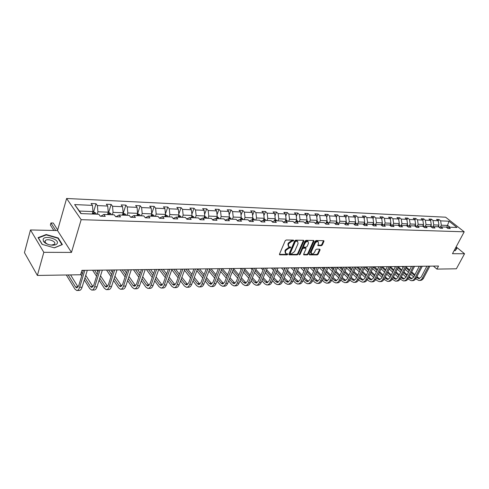 <?xml version="1.0" encoding="UTF-8"?>
<svg xmlns="http://www.w3.org/2000/svg" width="489" height="489" viewBox="0 0 489 489"><rect width="100%" height="100%" fill="white"/><g stroke="black" fill="none" stroke-linecap="round" stroke-linejoin="round"><path stroke-width="0.73" d="M293.687 240.649L293.443 240.117L286.218 239.995L285.209 240.735L279.488 254.127L279.616 254.806L287.061 254.873L287.752 254.366L287.666 253.889L285.833 253.669L285.429 251.487L285.906 250.386L289.085 248.039L290.71 247.532L290.619 247.055L288.803 246.829L288.388 244.61L288.871 243.491L292.061 241.144L293.687 240.649M288.321 246.328L287.905 244.115L288.382 242.996L291.572 240.649L292.501 240.667L293.217 240.111M287.275 253.864L286.585 254.378L287.061 254.873M285.356 253.174L284.946 250.991L285.423 249.885L288.602 247.544L290.234 247.012M321.352 245.704L322.306 244.995L323.944 241.364L323.834 240.686L316.114 240.509L315.142 241.224L309.36 254.194L309.47 254.861L317.19 254.922L318.137 254.213L320.093 249.885L319.788 249.17L316.585 249.139L315.625 249.855L314.659 252.012C313.761 253.51 312.722 254.097 311.53 253.779L311.236 252L315.05 243.467C315.943 241.963 316.988 241.37 318.174 241.688L318.473 243.516L317.942 245.612L321.352 245.704L320.857 245.221L321.811 244.512L323.522 240.637M452.472 253.705L464.55 253.748L456.371 268.791L436.897 269.103L438.523 266.04L81.907 270.35L80.563 274.757L37.378 275.441L43.814 252.324L71.473 252.416L81.162 219.671L464.214 231.81L452.472 253.705M303.877 241.04L303.541 240.288L295.68 240.154L294.684 240.888L288.944 254.146L289.066 254.824L297.135 254.891L298.113 254.17L303.877 241.04L303.455 240.288M306.01 240.331L313.694 240.466L314.017 241.205L308.235 254.194L307.269 254.91L303.785 254.848L303.669 254.182L306.004 248.913L305.888 248.235L303.48 248.167L302.508 248.889L300.081 254.39L299.25 254.855L305.026 241.059L306.01 240.331M464.55 253.748L456.127 246.896M71.473 252.416L57.531 230.551L30.483 229.958L43.814 252.324M30.483 229.958L24.45 252.624L37.378 275.441M446.867 227.654L448.566 227.177L450.271 228.534L447.863 228.449L446.157 227.085L440.992 226.896L442.698 228.265L440.241 228.18L438.535 226.804L433.272 226.615L434.978 227.996L432.472 227.905L430.766 226.517L425.406 226.321L427.111 227.715L424.55 227.623L422.851 226.23L417.38 226.028L419.079 227.434L416.475 227.342L414.776 225.93L409.195 225.722L410.894 227.147L408.236 227.049L406.536 225.625L400.846 225.417L402.545 226.847L399.831 226.755L398.132 225.313L392.325 225.099L394.018 226.548L391.249 226.45L389.556 224.995L383.627 224.781L385.32 226.242L382.496 226.144L380.803 224.677L374.751 224.451L376.444 225.93L373.559 225.826L371.866 224.347L365.693 224.115L367.38 225.606L364.433 225.502L362.746 224.005L356.438 223.773L358.119 225.282L355.112 225.172L353.431 223.662L346.982 223.424L348.663 224.946L345.589 224.842L343.914 223.314L337.331 223.07L339.005 224.604L335.864 224.494L334.189 222.953L327.459 222.703L329.128 224.255L325.918 224.145L324.25 222.587L317.373 222.33L319.036 223.901L315.753 223.785L314.097 222.214L307.061 221.951L308.718 223.54L305.362 223.418L303.706 221.829L296.517 221.56L298.162 223.167L294.733 223.045L293.088 221.438L285.729 221.162L287.367 222.782L283.852 222.66L282.22 221.034L274.696 220.753L276.322 222.397L272.728 222.269L271.102 220.625L263.4 220.337L265.014 221.994L261.334 221.865L259.72 220.203L251.835 219.909L253.443 221.584L249.671 221.456L248.07 219.775L239.995 219.475L241.59 221.169L237.727 221.034L236.144 219.335L227.868 219.029L229.445 220.741L225.496 220.6L223.919 218.883L215.441 218.571L217.006 220.301L212.953 220.16L211.395 218.418L202.709 218.1L204.255 219.854L200.099 219.708L198.558 217.941L189.653 217.617L191.181 219.39L186.92 219.237L185.398 217.458L176.266 217.122L177.776 218.919L173.406 218.76L171.902 216.957L162.531 216.615L164.023 218.43L159.536 218.271L158.051 216.45L148.436 216.095L149.903 217.935L145.3 217.77L148.436 216.095M145.3 217.77L143.839 215.924L133.968 215.557L135.41 217.422L130.685 217.257L129.249 215.386L119.108 215.007L120.526 216.896L115.673 216.725L114.261 214.83L103.845 214.445L105.239 216.358L100.251 216.181L98.864 214.261L80.881 213.595L74.628 204.579L92.458 205.374L91.119 203.516L96.046 203.748L97.39 205.588L107.721 206.052L106.357 204.219L111.156 204.439L112.525 206.266L122.58 206.713L121.193 204.903L125.869 205.117L127.262 206.92L137.061 207.354L135.649 205.569L140.202 205.777L141.621 207.556L151.168 207.984L149.732 206.217L154.169 206.419L155.612 208.18L164.915 208.595L163.46 206.847L167.788 207.049L169.249 208.785L178.326 209.188L176.847 207.464L181.071 207.66L182.55 209.378L191.401 209.775L189.909 208.069L194.023 208.259L195.527 209.958L204.157 210.337L202.648 208.656L206.67 208.84L208.186 210.521L216.609 210.893L215.087 209.225L219.011 209.408L220.539 211.071L228.766 211.431L227.226 209.787L231.059 209.964L232.599 211.603L240.637 211.963L239.084 210.331L242.825 210.502L244.378 212.128L252.226 212.477L250.661 210.863L254.317 211.034L255.888 212.642L263.559 212.984L261.982 211.382L265.551 211.548L267.135 213.143L274.629 213.473L273.039 211.896L276.529 212.055L278.125 213.632L285.448 213.956L283.852 212.391L287.269 212.55L288.865 214.109L296.028 214.427L294.427 212.88L297.764 213.033L299.372 214.573L306.383 214.885L304.769 213.357L308.033 213.504L309.647 215.032L316.505 215.337L314.885 213.821L318.082 213.968L319.702 215.478L326.414 215.777L324.788 214.28L327.917 214.42L329.543 215.918L336.108 216.211L334.476 214.726L337.538 214.867L339.17 216.346L345.601 216.633L343.963 215.16L346.964 215.301L348.602 216.761L354.898 217.043L353.254 215.588L356.194 215.722L357.838 217.177L363.999 217.452L362.355 216.004L365.234 216.138L366.878 217.574L372.918 217.843L371.267 216.419L374.091 216.548L375.741 217.972L381.658 218.235L380.002 216.816L382.765 216.945L384.421 218.357L390.222 218.614L388.566 217.214L391.273 217.336L392.93 218.736L398.614 218.986L396.958 217.599L399.611 217.721L401.273 219.109L406.848 219.353L405.185 217.978L407.789 218.1L409.452 219.469L414.916 219.714L413.254 218.351L415.809 218.467L417.472 219.83L422.832 220.068L421.17 218.717L423.676 218.827L425.338 220.178L430.595 220.411L428.932 219.072L431.39 219.182L433.052 220.521L438.217 220.753L436.549 219.42L438.963 219.537L440.626 220.857L449.049 221.23L456.989 227.489L448.566 227.177M81.162 219.671L66.614 198.479L445.613 217.195L464.214 231.81M432.808 226.743L433.761 224.903L438.92 225.105L438.046 226.786M438.92 225.105L438.217 220.753M433.761 224.903L433.052 220.521M439.256 227.391L440.992 226.896M425.118 226.401L426.041 224.598L431.304 224.806L430.43 226.505M431.304 224.806L430.595 220.411M426.041 224.598L425.338 220.178M431.506 227.116L433.272 226.615M417.282 226.052L418.174 224.292L423.535 224.5L422.661 226.218L422.838 225.875L423.089 226.419M423.535 224.5L422.832 220.068M418.174 224.292L417.472 219.83M423.602 226.841L425.406 226.321M409.281 225.729L410.155 223.98L415.619 224.194L414.745 225.93M415.619 224.194L414.916 219.714M410.155 223.98L409.452 219.469M415.54 226.566L417.38 226.028M401.096 225.423L401.97 223.656L407.545 223.876L406.634 225.71M407.545 223.876L406.848 219.353M401.97 223.656L401.273 219.109M407.313 226.279L409.195 225.722M392.759 225.117L393.627 223.332L399.317 223.552L398.358 225.502M399.317 223.552L398.614 218.986M393.627 223.332L392.93 218.736M398.926 225.991L400.846 225.417M384.244 224.799L385.118 223.002L390.919 223.228L389.91 225.301M390.919 223.228L390.222 218.614M385.118 223.002L384.421 218.357M390.369 225.692L392.325 225.099M375.564 224.482L376.432 222.66L382.355 222.892L381.292 225.099M382.355 222.892L381.658 218.235M376.432 222.66L375.741 217.972M381.634 225.392L383.627 224.781M366.701 224.151L367.569 222.312L373.614 222.55L372.496 224.891M373.614 222.55L372.918 217.843M367.569 222.312L366.878 217.574M372.716 225.087L374.751 224.451M357.655 223.821L358.523 221.963L364.69 222.202L363.516 224.696M364.69 222.202L363.999 217.452M358.523 221.963L357.838 217.177M363.608 224.775L365.693 224.115M348.419 223.479L349.287 221.603L355.589 221.847L354.378 224.433M355.589 221.847L354.898 217.043M349.287 221.603L348.602 216.761M354.311 224.457L356.438 223.773M338.993 223.131L339.855 221.23L346.285 221.48L345.112 224.035M346.285 221.48L345.601 216.633M339.855 221.23L339.17 216.346M344.812 224.133L346.982 223.424M329.36 222.776L330.222 220.857L336.793 221.114L335.65 223.62M336.793 221.114L336.108 216.211M330.222 220.857L329.543 215.918M335.106 223.803L337.331 223.07M319.519 222.409L320.381 220.472L327.092 220.735L325.986 223.198M327.092 220.735L326.414 215.777M320.381 220.472L319.702 215.478M325.191 223.467L327.459 222.703M309.464 222.043L310.319 220.074L317.178 220.343L316.114 222.764M317.178 220.343L316.505 215.337M310.319 220.074L309.647 215.032M315.057 223.125L317.373 222.33M299.182 221.658L300.038 219.677L307.049 219.952L306.022 222.312M307.049 219.952L306.383 214.885M300.038 219.677L299.372 214.573M304.69 222.77L307.061 221.951L306.493 221.224M288.675 221.272L289.531 219.261L296.695 219.543L295.711 221.847M296.695 219.543L296.028 214.427M289.531 219.261L288.865 214.109M294.091 222.416L296.517 221.56M277.929 220.875L278.779 218.846L286.108 219.133L285.166 221.364M286.108 219.133L285.448 213.956M278.779 218.846L278.125 213.632M283.247 222.055L285.729 221.162M266.939 220.472L267.783 218.412L275.283 218.705L274.384 220.869M275.283 218.705L274.629 213.473M267.783 218.412L267.135 213.143M272.153 221.688L274.696 220.753M255.692 220.056L256.529 217.978L264.207 218.277L263.357 220.356M264.207 218.277L263.559 212.984M256.529 217.978L255.888 212.642M260.796 221.309L263.4 220.337M244.182 219.628L245.02 217.526L252.868 217.831L252.031 219.922M252.868 217.831L252.226 212.477M245.02 217.526L244.378 212.128M249.17 220.924L251.835 219.909M232.403 219.194L233.229 217.067L241.273 217.379L240.435 219.494M241.273 217.379L240.637 211.963M233.229 217.067L232.599 211.603M237.263 220.533L239.995 219.475M220.337 218.748L221.162 216.59L229.396 216.914L228.565 219.054M229.396 216.914L228.766 211.431M221.162 216.59L220.539 211.071M225.068 220.136L227.868 219.029M207.984 218.29L208.797 216.107L217.232 216.438L216.413 218.601M217.232 216.438L216.609 210.893M208.797 216.107L208.186 210.521M212.574 219.732L215.441 218.571M195.319 217.825L196.132 215.612L204.769 215.955L203.956 218.143M204.769 215.955L204.157 210.337M196.132 215.612L195.527 209.958M199.769 219.323L202.709 218.1M182.348 217.348L183.149 215.105L192.006 215.453L191.199 217.672M192.006 215.453L191.401 209.775M183.149 215.105L182.55 209.378M186.633 218.901L189.653 217.617M169.047 216.853L169.836 214.585L178.919 214.94L178.118 217.189M178.919 214.94L178.326 209.188M169.836 214.585L169.249 208.785M173.167 218.479L176.266 217.122M155.404 216.352L156.187 214.054L165.502 214.42L164.714 216.694M165.502 214.42L164.915 208.595M156.187 214.054L155.612 208.18M159.39 218.088L162.531 216.615M141.413 215.832L142.183 213.51L151.737 213.882L150.96 216.187M151.737 213.882L151.168 207.984M142.183 213.51L141.621 207.556M127.054 215.301L127.812 212.947L137.617 213.326L136.853 215.667M137.617 213.326L137.061 207.354M127.812 212.947L127.262 206.92M130.856 217.263L133.968 215.557M112.311 214.757L113.063 212.367L123.13 212.764L122.372 215.129M123.13 212.764L122.58 206.713M113.063 212.367L112.525 206.266M116.052 216.737L119.108 215.007M97.177 214.2L97.916 211.774L108.252 212.183L107.507 214.579M108.252 212.183L107.721 206.052M97.916 211.774L97.39 205.588M100.844 216.199L103.845 214.445M74.628 204.579L79.414 211.052L92.971 211.584L92.238 214.017M92.971 211.584L92.458 205.374M57.531 230.551L66.614 198.479M433.413 266.102L436.897 269.103M450.014 227.232L447.771 225.447L441.335 225.197L440.357 227.079M446.689 227.513L449.049 221.23M79.414 211.052L81.186 213.607M441.335 225.197L440.626 220.857M93.564 211.969L96.046 203.748M108.631 212.55L111.156 204.439M123.301 213.118L125.869 205.117M137.598 213.675L140.202 205.777M151.718 213.675L154.169 206.419M165.441 213.827L167.788 207.049M178.821 213.999L181.071 207.66M191.871 214.194L194.023 208.259M204.604 214.408L206.67 208.84M217.03 214.634L219.011 209.408M229.158 214.873L231.059 209.964M241.004 215.123L242.825 210.502M252.575 215.38L254.317 211.034M263.883 215.649L265.551 211.548M274.934 215.918L276.529 212.055M285.735 216.193L287.269 212.55M296.297 216.468L297.764 213.033M306.627 216.749L308.033 213.504M316.731 217.03L318.082 213.968M326.621 217.312L327.917 214.42M336.304 217.599L337.538 214.867M345.778 217.88L346.964 215.301M355.057 218.167L356.194 215.722M364.146 218.449L365.234 216.138M373.052 218.73L374.091 216.548M381.775 219.011L382.765 216.945M390.326 219.292L391.273 217.336M398.706 219.567L399.611 217.721M406.921 219.842L407.789 218.1M414.978 220.117L415.809 218.467M422.881 220.392L423.676 218.827M430.638 220.661L431.39 219.182M438.242 220.924L438.963 219.537M58.209 237.96L46.204 234.524L38.069 237.648L42.103 244.366L54.413 247.85L62.378 244.567L58.209 237.96L58.063 238.479M454.226 250.435L455.161 250.729L456.842 248.522L455.736 247.623M279.427 254.359L286.585 254.378M288.877 254.384L296.652 254.396L297.63 253.675L303.382 240.551M295.967 241.205L295.27 241.719L290.228 253.345L290.313 253.822L291.444 253.864L294.592 251.535L298.046 243.62L297.642 241.395L295.967 241.205L295.478 240.716L294.781 241.23L295.27 241.719M290.209 253.712L289.745 252.85L294.781 241.23M297.624 241.377L296.45 240.735L296.939 241.224M295.478 240.716L296.45 240.735M303.602 254.414L306.786 254.421L307.746 253.705L313.596 240.466M305.539 247.886L302.997 247.678L302.019 248.394L299.598 253.901L300.081 254.39M299.195 254.329L299.598 253.901M308.437 243.412L308.119 241.566C306.903 241.242 305.839 241.841 304.94 243.363L303.596 246.413L303.932 247.147L306.12 247.165L307.092 246.45L308.437 243.412M308.003 241.45L307.63 241.083C306.407 240.753 305.35 241.352 304.451 242.874L304.94 243.363M303.571 246.951L303.107 245.924L304.451 242.874M317.764 245.185L320.857 245.221M318.039 241.554L317.685 241.205C316.493 240.894 315.454 241.487 314.555 242.984L315.05 243.467M311.169 253.424L310.753 251.511L314.555 242.984M309.292 254.427L316.701 254.439L317.654 253.736L319.678 249.164M46.076 234.989L46.204 234.524M92.867 211.939L94.01 211.981L95.789 213.137L96.199 214.164M94.328 214.096L94.188 213.595L93.032 213.235L93.148 214.054M57.696 229.964L53.264 223.027L50.942 222.96L50.367 225.026L53.808 230.472M55.74 230.515L50.942 222.96L53.264 223.027M66.321 274.983L74.896 289.048L76.736 290.515C77.94 290.564 78.912 289.476 79.64 287.263L84.854 270.313M77.134 290.503L79.157 290.448C80.367 290.49 81.339 289.409 82.073 287.202L87.305 270.283M83.423 270.331L78.698 285.741L76.755 287.911L75.538 286.945L68.197 274.952M78.093 287.086L70.587 274.916M108.142 212.532L109.126 212.568L110.893 213.705L111.315 214.72M109.493 214.653L109.347 214.164L108.222 213.803L108.344 214.61M123.02 213.106L125.612 214.261L126.04 215.264M124.267 215.203L124.114 214.714L123.014 214.353L123.142 215.16M84.316 279.934L89.805 288.632L91.688 290.075C92.922 290.124 93.906 289.048 94.646 286.866L99.958 270.13M92.091 290.063L94.047 290.008C95.282 290.05 96.272 288.981 97.018 286.805L102.342 270.099M98.497 270.148L93.686 285.362L91.706 287.508L90.459 286.554L84.958 277.868M93.014 286.768L85.728 275.368M83.13 271.291L82.525 270.344M82.366 273.785L81.351 272.177M80.722 274.231L81.736 275.839M99.12 280.215L104.34 288.223L106.26 289.647C107.513 289.69 108.521 288.632 109.273 286.475L114.67 269.952M106.669 289.635L108.558 289.58C109.817 289.622 110.826 288.565 111.584 286.413L116.993 269.928M113.185 269.971L108.295 284.989L106.278 287.11L105.007 286.169L99.768 278.174M107.556 286.444L100.52 275.808M97.947 271.896L96.81 270.166M97.201 274.256L94.542 270.197M92.598 270.221L96.559 276.291M43.111 239.28L43.478 241.383C45.44 243.699 48.515 244.977 52.69 245.215C55.196 245.166 56.73 244.537 57.292 243.314C59.242 239.164 44.578 234.964 43.111 239.28M45.055 241.01L45.306 242.446C46.651 244.029 48.747 244.903 51.602 245.062L54.401 244.274L54.756 243.766C56.009 241.236 47.476 238.277 45.398 240.527L45.055 241.01M42.292 244.414L38.399 237.941L46.278 234.909L57.91 238.241L61.95 244.641L54.267 247.807M455.632 247.819L456.555 248.577L454.959 250.668M455.956 249.69L456.555 248.577M137.507 213.669L139.946 214.805L140.38 215.796M138.656 215.735L138.497 215.252L137.421 214.897L137.562 215.692M113.546 280.441L118.515 287.825L120.465 289.231C121.743 289.274 122.763 288.229 123.528 286.096L129.01 269.781M120.887 289.219L122.708 289.164C123.992 289.207 125.013 288.162 125.783 286.034L131.272 269.751M127.495 269.8L122.531 284.635L120.483 286.725L119.188 285.796L114.206 278.424M121.737 286.12L114.939 276.181M112.384 272.422L110.74 270.001M111.657 274.653L108.534 270.026M106.553 270.05L111.003 276.664M151.627 214.219L153.919 215.331L154.359 216.309M152.672 216.248L151.468 215.423L151.608 216.211M127.611 280.619L132.336 287.44L134.322 288.822C135.618 288.865 136.657 287.832 137.433 285.723L142.984 269.61M134.75 288.81L136.51 288.761C137.812 288.797 138.852 287.77 139.628 285.668L145.19 269.586M141.449 269.628L136.419 284.28L134.341 286.352L133.02 285.435L128.283 278.62M135.563 285.802L128.998 276.499M126.468 272.88L124.34 269.836M125.759 274.995L122.183 269.861M120.172 269.885L125.092 276.982M165.386 214.75L167.538 215.851L167.984 216.816M166.346 216.755L165.154 215.93L165.306 216.719M141.327 280.753L145.826 287.061L147.837 288.424C149.151 288.467 150.202 287.446 150.991 285.362L156.614 269.445M148.271 288.412L149.97 288.363C151.29 288.4 152.342 287.385 153.13 285.307L158.766 269.421M155.056 269.463L149.958 283.938L147.855 285.986L146.517 285.081L142.012 278.779M149.053 285.484L142.709 276.762M140.196 273.272L137.611 269.677M139.506 275.289L135.508 269.702M133.466 269.726L138.833 277.251M178.803 215.27L180.82 216.352L181.272 217.305M179.671 217.244L178.503 216.431L178.656 217.208M154.713 280.851L158.986 286.688L161.028 288.039C162.36 288.076 163.424 287.067 164.218 285.014L169.909 269.286M161.462 288.027L163.112 287.978C164.445 288.015 165.514 287.006 166.309 284.959L172.006 269.262M168.332 269.305L163.173 283.602L161.04 285.625L159.689 284.732L155.404 278.907M162.22 285.166L156.083 276.982M153.595 273.614L150.575 269.518M152.923 275.533L148.515 269.543M146.449 269.567L152.238 277.471M191.884 215.777L193.778 216.841L194.237 217.782M192.672 217.727L191.523 216.92L191.688 217.691M167.776 280.924L171.835 286.328L173.901 287.66C175.251 287.697 176.327 286.701 177.128 284.665L182.88 269.127M174.341 287.648L175.936 287.599C177.287 287.636 178.369 286.64 179.17 284.616L184.928 269.103M181.285 269.146L176.071 283.278L173.913 285.276L172.544 284.396L168.473 278.999M175.068 284.855L169.139 277.159M166.67 273.907L163.234 269.366M166.009 275.735L161.223 269.39M159.127 269.415L165.319 277.654M204.653 216.272L206.419 217.318L206.884 218.253M204.182 217.538L204.396 218.161M205.362 218.198L204.243 217.379M180.527 280.967L184.377 285.979L186.468 287.294C187.837 287.324 188.925 286.34 189.738 284.329L195.539 268.974M186.92 287.281L188.454 287.232C189.824 287.269 190.918 286.279 191.725 284.28L197.538 268.95M193.925 268.993L188.662 282.96L186.48 284.934L185.099 284.066L181.23 279.06M187.617 284.543L181.884 277.312M179.439 274.158L175.606 269.219M178.791 275.906L173.638 269.243M171.847 269.696L178.088 277.807M217.104 216.774L218.76 217.788L219.231 218.705M216.603 218.094L216.804 218.62M217.746 218.65L216.713 217.813M229.249 217.293L230.814 218.241L231.285 219.151M228.748 218.626L228.913 219.066M229.83 219.096L228.876 218.253M241.108 217.794L242.581 218.687L243.057 219.585M240.588 219.103L240.741 219.5M241.639 219.537L240.753 218.693M252.691 218.29L254.078 219.121L254.561 220.013M252.165 219.585L252.293 219.928M253.174 219.958L252.348 219.133M264.005 218.766L265.313 219.549L265.796 220.429M264.445 220.38L263.681 219.567M275.062 219.231L276.78 220.832M275.46 220.783L274.751 219.989M285.876 219.683L287.52 221.23M285.338 220.961L285.442 221.266M286.224 221.181L285.57 220.411M296.444 220.129L298.027 221.615M295.9 221.395L296.016 221.737M296.756 221.572L296.151 220.82M306.786 220.557L308.296 222M306.236 221.817L306.352 222.195M316.896 220.979L318.351 222.367M316.346 222.232L316.462 222.642M317.159 222.403L316.615 221.621M192.978 280.986L196.633 285.631L198.748 286.933C200.123 286.964 201.223 285.986 202.043 284.005L207.898 268.828M199.2 286.921L200.686 286.872C202.067 286.909 203.167 285.931 203.992 283.95L209.854 268.803M206.272 268.846L200.961 282.648L198.76 284.604L197.36 283.742L193.687 279.103M199.873 284.243L194.322 277.428M191.902 274.372L187.69 269.072M191.272 276.047L185.771 269.097M184.506 270.234L190.563 277.923M205.136 280.986L208.607 285.295L210.741 286.578C212.134 286.609 213.241 285.643 214.066 283.681L219.971 268.681M211.199 286.566L212.636 286.523C214.029 286.554 215.142 285.588 215.967 283.632L221.878 268.657M218.326 268.699L212.978 282.342L210.753 284.274L209.335 283.424L205.857 279.127M211.847 283.944L206.48 277.52M204.072 274.555L199.506 268.926M203.461 276.157L197.629 268.95M196.865 270.723L202.746 278.015M217.018 280.967L220.307 284.971L222.458 286.236C223.864 286.267 224.983 285.307 225.814 283.369L231.762 268.54M222.923 286.224L224.317 286.181C225.722 286.212 226.841 285.258 227.672 283.32L233.626 268.516M230.105 268.559L224.714 282.043L222.471 283.956L221.046 283.119L217.746 279.127M223.546 283.651L218.351 277.587M215.967 274.714L211.059 268.791M215.368 276.248L209.653 269.323M208.944 271.151L214.647 278.082M228.632 280.937L231.749 284.647L233.919 285.9C235.331 285.924 236.462 284.983 237.299 283.064L243.284 268.4M234.384 285.882L235.729 285.845C237.147 285.876 238.277 284.928 239.115 283.015L245.105 268.375M241.615 268.418L236.187 281.756L233.925 283.651L232.489 282.819L229.365 279.115M234.983 283.357L229.958 277.636M227.593 274.842L222.361 268.65M227.006 276.316L221.456 269.726M220.741 271.536L226.279 278.131M239.983 280.888L242.929 284.335L245.117 285.57C246.542 285.594 247.678 284.659 248.522 282.764L254.543 268.265M245.588 285.558L246.89 285.515C248.32 285.545 249.451 284.61 250.295 282.715L256.322 268.241M252.862 268.284L247.403 281.468L245.123 283.345L243.675 282.526L240.722 279.085M246.163 283.076L241.303 277.673M238.956 274.946L233.559 268.687M238.381 276.364L232.99 270.093M229.433 268.565L229.891 269.097M232.275 271.878L237.648 278.162M251.083 280.833L253.87 284.023L256.071 285.246C257.507 285.276 258.65 284.347 259.5 282.471L265.551 268.131M256.542 285.234L257.807 285.197C259.243 285.221 260.386 284.298 261.236 282.428L267.294 268.106M263.858 268.149L258.369 281.193L256.077 283.045L254.622 282.239L251.829 279.048M257.098 282.795L252.391 277.685M250.068 275.032L244.824 269.066M249.506 276.395L244.268 270.417M240.27 268.437L241.181 269.476M243.546 272.19L248.767 278.174M261.939 280.759L264.573 283.724L266.786 284.934C268.235 284.959 269.378 284.042 270.234 282.184L276.316 268.003M267.263 284.916L268.479 284.885C269.928 284.91 271.077 283.993 271.933 282.141L278.021 267.978M274.616 268.021L269.097 280.924L266.792 282.758L265.325 281.957L262.685 278.999M267.795 282.52L263.241 277.685M260.93 275.105L255.839 269.408M260.38 276.413L255.295 270.71M250.881 268.308L252.226 269.824M254.567 272.459L259.641 278.174M272.556 280.68L275.044 283.431L277.269 284.622C278.724 284.647 279.879 283.742 280.735 281.908L286.847 267.874M277.746 284.61L278.932 284.574C280.386 284.598 281.542 283.693 282.397 281.86L288.516 267.85M285.136 267.893L279.592 280.655L277.275 282.471L275.802 281.682L273.308 278.938M278.259 282.251L273.852 277.673M271.566 275.154L266.615 269.714M271.022 276.413L266.083 270.967M261.26 268.18L263.027 270.13M265.35 272.703L270.276 278.162M282.948 280.594L285.289 283.143L287.532 284.323C288.993 284.347 290.154 283.449 291.01 281.633L297.153 267.746M288.009 284.311L289.152 284.274C290.619 284.298 291.78 283.406 292.636 281.591L298.779 267.727M295.429 267.77L289.861 280.399L287.538 282.196L286.053 281.413L283.706 278.864M288.504 281.982L284.237 277.648M281.964 275.197L277.153 269.995M281.438 276.407L276.633 271.199M274.329 268.699L273.712 268.033M271.432 268.058L273.596 270.411M275.9 272.917L280.686 278.131M293.119 280.503L295.325 282.862L297.575 284.03C299.042 284.048 300.209 283.162 301.071 281.364L307.233 267.624M298.058 284.011L299.164 283.981C300.631 284.005 301.799 283.119 302.66 281.322L308.828 267.605M305.509 267.648L299.916 280.142L297.581 281.921L296.089 281.151L293.877 278.791M298.528 281.725L294.396 277.618M292.147 275.221L287.471 270.246M291.627 276.389L286.964 271.407M284.671 268.968L283.681 267.911M281.389 267.941L283.932 270.661M286.218 273.113L290.876 278.1M326.799 221.389L328.186 222.733M326.236 222.636L326.352 223.076M327.049 222.843L326.518 222.012M303.076 280.405L305.148 282.587L307.41 283.736C308.883 283.761 310.05 282.88 310.918 281.102L317.104 267.507M307.893 283.724L308.962 283.693C310.442 283.712 311.609 282.838 312.477 281.059L318.663 267.489M315.368 267.526L309.757 279.891L307.416 281.652L305.912 280.888L303.84 278.712M308.345 281.468L304.347 277.575M302.11 275.234L297.569 270.466M295.295 268.082L294.995 267.776M301.609 276.364L297.067 271.597M294.8 269.207L293.449 267.795M291.144 267.819L294.054 270.888M296.322 273.278L300.851 278.052M336.481 221.792L337.813 223.088M335.919 223.027L336.035 223.497M336.719 223.271L336.206 222.397M312.826 280.295L314.769 282.318L317.037 283.455C318.516 283.479 319.696 282.605 320.564 280.845L326.762 267.391M317.526 283.443L318.565 283.412C320.044 283.431 321.218 282.563 322.086 280.802L328.29 267.373M325.026 267.41L319.396 279.647L317.043 281.395L315.539 280.637L313.59 278.62M317.96 281.218L314.091 277.526M311.872 275.234L307.453 270.674M305.197 268.345L304.537 267.66M311.377 276.328L306.964 271.762M304.708 269.427L303.021 267.679M300.704 267.703L303.962 271.089M306.212 273.424L310.619 278.003M345.967 222.183L347.239 223.436M345.399 223.412L345.515 223.901L345.692 222.77M346.188 223.687L345.925 223.002M322.373 280.185L324.195 282.049L326.475 283.18C327.96 283.198 329.134 282.336 330.008 280.594L336.224 267.275M326.964 283.162L327.966 283.137C329.452 283.155 330.631 282.294 331.499 280.552L337.722 267.257M334.476 267.3L328.84 279.408L326.475 281.138L324.965 280.386L323.143 278.528M327.379 280.967L323.626 277.471M321.426 275.228L317.129 270.851M314.892 268.577L313.883 267.544M320.943 276.285L316.652 271.902M314.415 269.622L312.398 267.562M310.075 267.593L313.669 271.273M315.9 273.559L320.179 277.941M355.252 222.562L356.475 223.779M354.678 223.791L354.794 224.298M355.46 224.09L354.983 223.143M331.725 280.075L333.431 281.792L335.717 282.905C337.202 282.929 338.388 282.074 339.262 280.35L345.491 267.165M336.206 282.893L337.178 282.862C338.669 282.88 339.849 282.031 340.723 280.307L346.958 267.147M343.743 267.183L338.088 279.176L335.717 280.888L334.201 280.148L332.496 278.43M336.609 280.729L332.972 277.404M330.79 275.215L326.609 271.016M324.39 268.785L323.046 267.434M330.313 276.236L326.139 272.031M323.926 269.806L321.585 267.452M319.256 267.483L323.174 271.438M325.387 273.669L329.549 277.874M364.348 222.935L365.534 224.164M363.773 224.158L363.877 224.689M364.537 224.482L364.079 223.504M340.894 279.959L342.477 281.536L344.769 282.642C346.267 282.66 347.453 281.817 348.327 280.105L354.568 267.055M345.265 282.63L346.206 282.599C347.703 282.618 348.883 281.774 349.763 280.069L356.004 267.037M352.813 267.073L347.147 278.944L344.776 280.637L343.254 279.91L341.664 278.327M345.65 280.49L342.129 277.336M339.965 275.191L335.894 271.163M333.694 268.981L332.025 267.324M339.5 276.181L335.436 272.147M333.235 269.965L330.601 267.342M328.284 267.391L332.483 271.578M334.678 273.767L338.73 277.807M373.254 223.302L374.415 224.555M372.673 224.518L372.783 225.062M373.431 224.861L372.991 223.858M349.873 279.836L351.353 281.291L353.651 282.379C355.148 282.397 356.334 281.56 357.208 279.867L363.468 266.945M354.14 282.367L355.057 282.336C356.554 282.355 357.74 281.523 358.62 279.83L364.873 266.933M361.707 266.97L356.029 278.718L353.651 280.399L352.129 279.677L350.644 278.223M354.513 280.258L351.102 277.263M348.957 275.16L344.996 271.291M342.813 269.152L340.833 267.22M348.498 276.12L344.543 272.245M342.361 270.105L339.433 267.238M337.52 267.691L341.609 271.707M343.785 273.846L347.728 277.728M381.982 223.662L383.113 224.934M381.402 224.867L381.487 225.264M382.141 225.233L381.72 224.213M358.675 279.714L360.051 281.047L362.355 282.122C363.853 282.141 365.045 281.309 365.919 279.635L372.184 266.841M362.844 282.11L363.73 282.086C365.234 282.098 366.42 281.273 367.3 279.598L373.565 266.823M370.424 266.866L364.739 278.498L362.355 280.16L359.452 278.113M363.205 280.026L359.898 277.184M357.765 275.124L353.914 271.407M351.744 269.311L349.47 267.116M357.318 276.053L353.468 272.33M351.304 270.234L348.101 267.135M346.573 267.96L350.552 271.823M352.71 273.919L356.548 277.648M390.54 224.011L391.64 225.307M390.68 225.6L390.271 224.555M365.919 279.635L367.3 279.598L368.578 280.808L370.888 281.872C372.392 281.89 373.578 281.071 374.458 279.408L380.729 266.737M371.377 281.86L372.239 281.835C373.743 281.847 374.935 281.028 375.815 279.372L382.086 266.725M378.963 266.762L373.272 278.284L370.888 279.928L368.083 278.003M371.726 279.8L368.523 277.104M366.408 275.087L362.655 271.505M360.503 269.457L357.948 267.012M365.968 275.985L362.221 272.404M360.075 270.35L356.597 267.031M355.442 268.21L359.311 271.921M361.457 273.974L365.197 277.563M398.92 224.353L399.996 225.667M399.048 225.955L398.657 224.891M375.766 279.457L376.94 280.57L379.256 281.627C380.76 281.646 381.952 280.827 382.832 279.188L389.11 266.639M379.751 281.615L380.583 281.591C382.086 281.603 383.278 280.79 384.158 279.152L390.436 266.621M387.343 266.658L381.646 278.07L379.256 279.702L376.548 277.893M380.081 279.58L376.982 277.018M374.88 275.038L371.224 271.597M369.091 269.586L366.261 266.915M374.446 275.912L370.796 272.465M368.669 270.454L364.941 266.927M364.14 268.443L367.905 272.012M370.032 274.023L373.675 277.477M407.141 224.683L408.187 226.022M407.239 226.218L406.872 225.227M384.067 279.329L387.465 281.389C388.969 281.401 390.167 280.594 391.047 278.968L397.331 266.536M387.96 281.371L388.767 281.346C390.271 281.364 391.469 280.558 392.349 278.932L398.633 266.523M395.558 266.56L389.855 277.862L387.465 279.482L384.849 277.776M388.272 279.366L385.271 276.933M383.187 274.989L379.629 271.67M377.514 269.702L374.421 266.817M382.765 275.833L379.213 272.52M377.098 270.545L373.425 267.11M372.667 268.65L376.334 272.086M378.443 274.06L381.988 277.385M415.204 225.013L416.218 226.364M415.247 226.321L414.953 225.582L414.776 225.93M392.209 279.195L395.515 281.151C397.025 281.163 398.223 280.368 399.103 278.754L405.387 266.438M396.011 281.138L396.793 281.114C398.303 281.126 399.501 280.331 400.381 278.718L406.665 266.426M403.621 266.462L397.912 277.66L395.515 279.262L392.991 277.66M396.316 279.152L393.407 276.841M391.334 274.928L387.875 271.737M385.772 269.806L382.429 266.719M390.925 275.753L387.465 272.556M385.363 270.625L381.787 267.318M381.035 268.846L384.605 272.153M386.695 274.091L390.149 277.287M423.113 225.331L424.097 226.7M400.191 279.06L403.419 280.918C404.929 280.93 406.127 280.142 407.007 278.541L413.297 266.346M403.914 280.906L404.672 280.882C406.182 280.894 407.38 280.105 408.26 278.51L414.55 266.328M411.524 266.364L405.815 277.459L403.419 279.048L400.98 277.544M404.207 278.938L401.39 276.743M399.336 274.873L395.962 271.798M393.877 269.897L390.387 266.719M398.926 275.674L395.558 272.593M393.474 270.692L389.99 267.514M386.665 266.664L387.129 267.092M389.238 269.023L392.71 272.208M394.788 274.109L398.15 277.19M430.87 225.649L431.824 227.03M430.76 226.517L430.589 226.187M408.022 278.926L411.176 280.692C412.685 280.704 413.883 279.916 414.77 278.333L421.053 266.254M411.671 280.674L412.404 280.655C413.92 280.668 415.112 279.885 415.998 278.302L422.282 266.236M419.281 266.273L413.572 277.263L411.176 278.84L408.822 277.428M411.952 278.736L409.22 276.652M407.178 274.812L403.896 271.847M401.824 269.977L398.431 266.915M406.781 275.588L403.498 272.618M401.432 270.753L398.04 267.685M394.403 266.572L395.191 267.287M397.282 269.182L400.668 272.257M402.728 274.121L406.004 277.092M438.48 225.955L439.403 227.348M415.711 278.785L418.792 280.466C420.302 280.478 421.5 279.702 422.38 278.131L428.67 266.157M419.287 280.454L419.996 280.429C421.512 280.441 422.704 279.665 423.59 278.1L429.874 266.144M426.897 266.181L421.188 277.074L418.786 278.632L416.512 277.312M419.556 278.534L416.909 276.554M414.886 274.745L411.683 271.884M409.629 270.05L406.322 267.098M414.489 275.496L411.292 272.636M409.244 270.802L405.937 267.85M402.001 266.481L403.101 267.471M405.179 269.335L408.474 272.294M410.522 274.127L413.712 276.994M291.572 240.649L292.061 241.144M288.382 242.996L288.871 243.491M287.905 244.115L288.388 244.61M289.531 247.55L290.014 248.045M288.602 247.544L289.085 248.039M285.423 249.885L285.906 250.386M284.946 250.991L285.429 251.487M279.421 254.402L279.855 254.867M292.501 240.667L292.99 241.156M297.63 253.675L298.113 254.17M296.652 254.396L297.135 254.891M288.871 254.439L289.292 254.879M289.745 252.85L290.228 253.345M313.522 240.722L314.017 241.205M307.746 253.705L308.235 254.194M306.786 254.421L307.269 254.91M303.596 254.488L304.005 254.903M305.185 247.697L305.674 248.186M302.997 247.678L303.48 248.167M302.019 248.394L302.508 248.889M303.107 245.924L303.596 246.413M317.758 245.282L318.15 245.661M310.753 251.511L311.236 252M319.604 249.402L320.093 249.885M317.654 253.736L318.137 254.213M316.701 254.439L317.19 254.922M309.286 254.512L309.684 254.91M323.449 240.888L323.944 241.364M321.811 244.512L322.306 244.995M95.74 213.106L92.549 212.984M94.035 214.084L94.188 213.595M79.64 287.263L82.073 287.202M75.538 286.945L77.953 286.878M110.85 213.681L107.825 213.565M109.2 214.647L109.347 214.164M125.563 214.237L122.69 214.127M123.962 215.191L124.114 214.714M94.646 286.866L97.018 286.805M90.459 286.554L92.818 286.487M109.273 286.475L111.584 286.413M105.007 286.169L107.305 286.108M139.903 214.775L137.177 214.677M138.344 215.722L138.497 215.252M123.528 286.096L125.783 286.034M119.188 285.796L121.431 285.735M153.87 215.307L151.29 215.209M152.36 216.236L152.519 215.777M137.433 285.723L139.628 285.668M133.02 285.435L135.208 285.374M167.495 215.82L165.044 215.728M166.028 216.743L166.187 216.285M150.991 285.362L153.13 285.307M146.517 285.081L148.65 285.02M180.777 216.321L178.461 216.236M179.353 217.232L179.512 216.786M164.218 285.014L166.309 284.959M159.689 284.732L161.767 284.677M193.736 216.816L191.541 216.731M192.348 217.715L192.513 217.269M177.128 284.665L179.17 284.616M172.544 284.396L174.573 284.341M206.376 217.293L204.304 217.214M205.032 218.186L205.197 217.746M189.738 284.329L191.725 284.28M185.099 284.066L187.079 284.011M218.717 217.758L216.755 217.684M217.416 218.638L217.574 218.204M230.771 218.216L228.919 218.143M229.5 219.084L229.665 218.656M242.538 218.662L240.79 218.595M241.303 219.524L241.468 219.096M254.035 219.096L252.391 219.035M252.831 219.946L253.002 219.53M265.27 219.524L263.718 219.463M264.103 220.362L264.268 219.952M276.254 219.934L274.794 219.879M275.118 220.771L275.283 220.362M286.988 220.343L285.619 220.288M285.882 221.169L286.053 220.765M297.489 220.741L296.206 220.692M296.389 221.609L296.585 221.156M307.758 221.132L306.554 221.083M306.64 222.098L306.884 221.541M317.807 221.511L316.683 221.468M316.67 222.574L316.958 221.92M202.043 284.005L203.992 283.95M197.36 283.742L199.298 283.693M214.066 283.681L215.967 283.632M209.335 283.424L211.23 283.375M225.814 283.369L227.672 283.32M221.046 283.119L222.892 283.07M237.299 283.064L239.115 283.015M232.489 282.819L234.298 282.77M248.522 282.764L250.295 282.715M243.675 282.526L245.447 282.477M259.5 282.471L261.236 282.428M254.622 282.239L256.352 282.19M270.234 282.184L271.933 282.141M265.325 281.957L267.018 281.908M280.735 281.908L282.397 281.86M275.802 281.682L277.459 281.64M291.01 281.633L292.636 281.591M286.053 281.413L287.673 281.371M301.071 281.364L302.66 281.322M296.089 281.151L297.673 281.108M327.642 221.884L326.591 221.841M326.487 223.033L326.823 222.287M310.918 281.102L312.477 281.059M305.912 280.888L307.471 280.851M337.269 222.244L336.291 222.208M336.096 223.473L336.475 222.648M320.564 280.845L322.086 280.802M315.539 280.637L317.061 280.594M346.695 222.605L345.79 222.568M330.008 280.594L331.499 280.552M324.965 280.386L326.456 280.35M355.925 222.953L355.087 222.923M354.782 224.207L355.179 223.345M339.262 280.35L340.723 280.307M334.201 280.148L335.662 280.105M364.965 223.296L364.189 223.265M363.853 224.512L364.244 223.687M348.327 280.105L349.763 280.069M343.254 279.91L344.69 279.873M373.828 223.632L373.113 223.601M372.746 224.812L373.125 224.017M357.208 279.867L358.62 279.83M352.129 279.677L353.535 279.641M382.508 223.956L381.854 223.931M381.457 225.105L381.823 224.341M360.827 279.445L362.202 279.408M391.017 224.28L390.418 224.255M390.002 225.38L390.356 224.659M374.458 279.408L375.815 279.372M369.354 279.225L370.705 279.188M399.354 224.598L398.81 224.573M398.425 225.563L398.718 224.977M382.832 279.188L384.158 279.152M377.722 279.005L379.048 278.968M407.533 224.903L407.044 224.885M406.683 225.747L406.915 225.282M391.047 278.968L392.349 278.932M385.925 278.785L387.227 278.754M415.552 225.209L415.118 225.191M399.103 278.754L400.381 278.718M393.981 278.577L395.253 278.541M423.419 225.508L423.034 225.49M407.007 278.541L408.26 278.51M401.879 278.369L403.132 278.333M431.139 225.796L430.797 225.784M414.77 278.333L415.998 278.302M409.635 278.162L410.864 278.131M422.38 278.131L423.59 278.1M417.245 277.966L418.45 277.929M297.153 240.906L297.642 241.395M305.399 247.746L305.888 248.235M307.63 241.083L308.119 241.566M317.685 241.205L318.174 241.688M51.602 245.062L52.69 245.215M45.306 242.446L43.478 241.383M45.025 241.866L45.398 240.527M210.753 284.274L211.059 284.268M222.471 283.956L222.776 283.95M233.925 283.651L234.237 283.638M245.123 283.345L245.435 283.333M256.077 283.045L256.395 283.039M266.792 282.758L267.11 282.746M277.275 282.471L277.593 282.465M287.538 282.196L287.856 282.184M297.581 281.921L297.899 281.915M307.416 281.652L307.734 281.646M317.043 281.395L317.367 281.383M326.475 281.138L326.799 281.126M335.717 280.888L336.041 280.875M344.776 280.637L345.1 280.631M353.651 280.399L353.981 280.393M362.355 280.16L362.679 280.154M370.888 279.928L371.212 279.922M379.256 279.702L379.586 279.696M387.465 279.482L387.795 279.47M395.515 279.262L395.846 279.256M403.419 279.048L403.749 279.042M411.176 278.84L411.506 278.828M418.786 278.632L419.116 278.62"/></g></svg>
